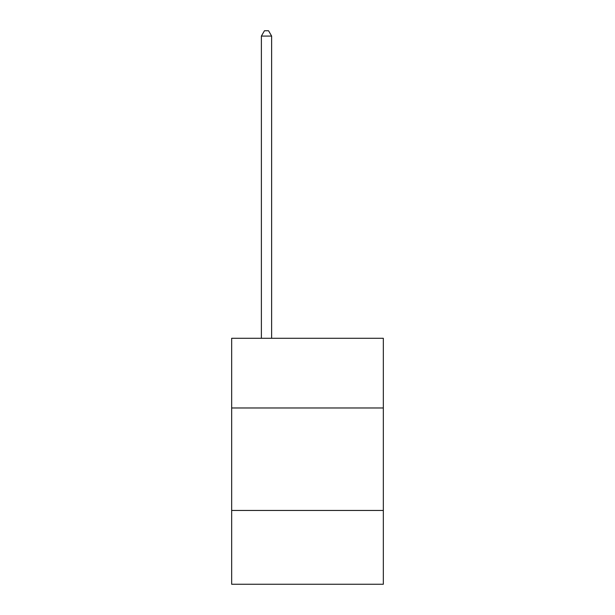 <?xml version="1.0" encoding="UTF-8"?>
<svg xmlns="http://www.w3.org/2000/svg" width="615" height="615" viewBox="0 0 615 615"><rect width="100%" height="100%" fill="white"/><g stroke="black" fill="none" stroke-linecap="round" stroke-linejoin="round"><path stroke-width="0.92" d="M383.337 407.976L383.337 338.288L231.663 338.288L231.663 407.976L383.337 407.976L383.337 584.25L231.663 584.25L231.663 407.976M383.337 510.458L231.663 510.458M271.63 338.288L271.63 36.077L261.383 36.077L261.383 338.288M261.383 36.077L264.458 30.75L268.555 30.75L271.63 36.077"/></g></svg>
